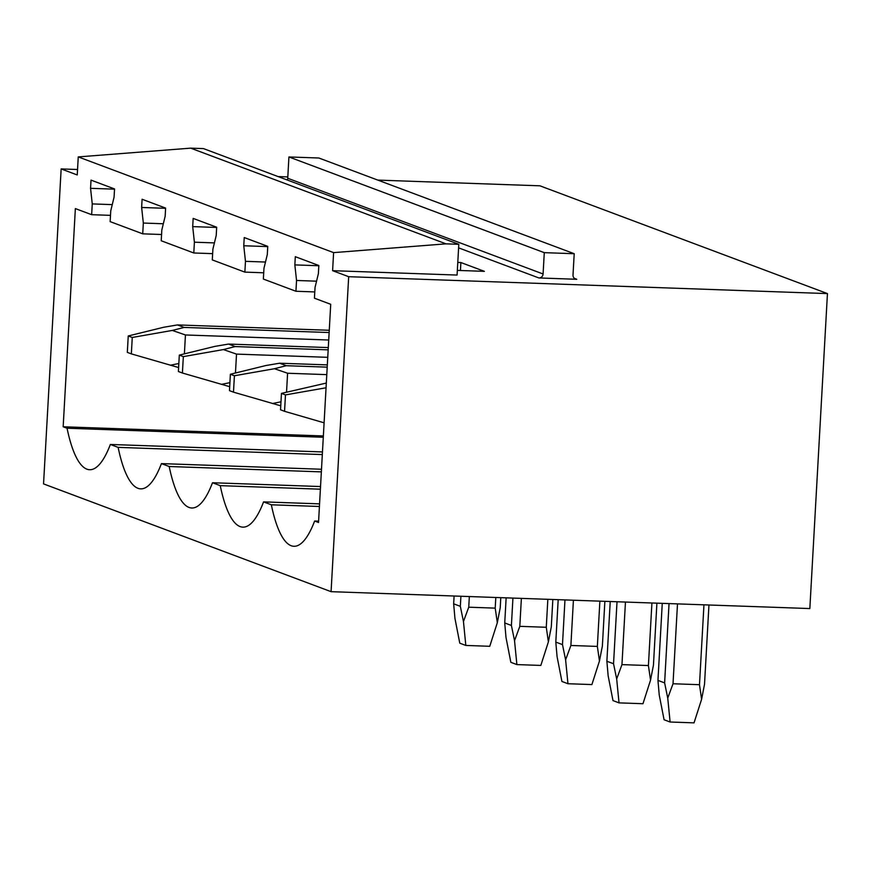 <?xml version="1.0" encoding="UTF-8"?>
<svg xmlns="http://www.w3.org/2000/svg" width="871" height="871" viewBox="0 0 871 871"><rect width="100%" height="100%" fill="white"/><g stroke="black" fill="none" stroke-linecap="round" stroke-linejoin="round"><path stroke-width="1.31" d="M333.604 252.623L446.028 243.847L190.673 148.146L78.248 156.911L333.604 252.623L332.602 270.674L457.079 275.062L458.799 244.305L446.028 243.847M190.673 148.146L203.444 148.593L458.799 244.305M544.277 252.655L574.207 253.711L573.009 275.04A4.115 3.974 -69.5 0 0 576.765 279.286L538.866 277.947A4.115 3.974 -69.5 0 0 543.09 273.984L544.277 252.655L288.922 156.954L287.735 178.272A4.115 3.974 -69.5 0 1 287.256 180.003M288.922 156.954L318.851 158.01L574.207 253.711M457.787 262.421L460.879 262.53L484.396 271.349L457.34 270.391M332.602 270.674L348.683 276.695L827.45 293.592L539.922 185.817L377.796 180.101M78.248 156.911L77.247 174.962L61.155 168.93L77.552 169.507M278.132 176.584L287.811 176.922M61.155 168.93L43.55 483.895L331.078 591.67L809.845 608.557L827.45 293.592M323.359 435.946L63.169 426.768L75.363 208.594L91.651 214.691L92.25 203.912L90.562 188.321L91.02 180.123L114.547 188.942L114.079 197.14L110.748 210.847L110.149 221.626L142.724 233.831L143.323 223.052L141.635 207.472L142.093 199.263L165.61 208.082L165.152 216.28L161.821 229.988L161.222 240.766L193.798 252.982L194.396 242.192L192.698 226.612L193.155 218.403L216.683 227.222L216.226 235.431L212.894 249.128L212.295 259.906L244.86 272.122L245.47 261.333L243.771 245.753L244.228 237.543L267.756 246.362L267.299 254.572L263.967 268.268L263.358 279.058L295.933 291.262L296.543 280.473L294.844 264.893L295.302 256.695L318.83 265.503L318.372 273.712L315.041 287.408L314.431 298.198L330.719 304.295L318.525 522.48L314.638 521.021A135.985 33.708 92 0 1 293.919 546.28A135.985 33.708 92 0 1 271.327 504.788L319.417 506.487M90.562 188.321L114.526 189.17M92.25 203.912L112.272 204.62M91.651 214.691L110.497 215.355M63.169 426.768L67.045 428.227L323.283 437.264M322.466 451.94L110.356 444.46L118.118 447.367L322.314 454.575M67.045 428.227A135.985 33.708 -88 0 0 89.637 469.719A135.985 33.708 -88 0 0 110.356 444.46M141.635 207.472L165.599 208.311M143.323 223.052L163.334 223.76M142.724 233.831L161.571 234.506M321.497 469.251L161.429 463.601L169.192 466.508L321.355 471.875M118.118 447.367A135.985 33.708 -88 0 0 140.71 488.86A135.985 33.708 -88 0 0 161.429 463.601M192.698 226.612L216.672 227.451M194.396 242.192L214.408 242.9M193.798 252.982L212.644 253.646M320.528 486.551L212.502 482.741L220.254 485.648L320.386 489.186M169.192 466.508A135.985 33.708 -88 0 0 191.783 508A135.985 33.708 -88 0 0 212.502 482.741M243.771 245.753L267.745 246.602M245.47 261.333L265.481 262.04M244.86 272.122L263.717 272.786M319.559 503.863L263.575 501.881L271.327 504.788M220.254 485.648A135.985 33.708 -88 0 0 242.857 527.14A135.985 33.708 -88 0 0 263.575 501.881M348.683 276.695L331.078 591.67M295.933 291.262L314.779 291.927M460.432 270.5L460.879 262.53M294.844 264.893L318.819 265.742M296.543 280.473L316.554 281.181M314.638 521.021L318.59 521.163M329.271 330.283L177.477 324.927L184.14 327.431L329.14 332.537M328.726 340.017L185.447 334.965L172.306 330.436L132.261 337.469L131.347 353.876L178.62 367.54M184.14 327.431L172.306 330.436M178.838 363.501L170.368 365.232M184.391 353.855L185.447 334.965M177.477 324.927L163.781 327.235L128.244 335.966L132.261 337.469M131.347 353.876L127.318 352.374L128.244 335.966M460.901 596.243L460.334 606.325L453.66 603.821L454.934 618.334L459.779 643.179L465.822 645.444L489.752 646.293L497.319 622.721L500.226 607.729L500.792 597.648M454.107 596.004L453.66 603.821M460.334 606.325L463.459 621.535L468.74 607.196L469.338 596.548M468.74 607.196L495.207 608.132L497.319 622.721M495.806 597.473L495.207 608.132M463.459 621.535L465.822 645.444M328.302 347.583L228.55 344.067L235.214 346.571L328.171 349.848M327.757 357.328L236.52 354.105L223.379 349.576L183.335 356.62L182.409 373.017L229.683 386.68M235.214 346.571L223.379 349.576M229.911 382.652L221.441 384.372M235.464 373.006L236.52 354.105M228.55 344.067L214.854 346.386L179.306 355.107L183.335 356.62M182.409 373.017L178.392 371.514L179.306 355.107M512.932 598.083L511.408 625.465L504.734 622.961L505.997 637.474L510.852 662.33L516.884 664.584L540.826 665.433L548.382 641.873L551.299 626.87L552.835 599.488M506.138 597.844L504.734 622.961M511.408 625.465L514.532 640.675L519.813 626.336L521.381 598.377M519.813 626.336L546.28 627.272L548.382 641.873M547.837 599.313L546.28 627.272M514.532 640.675L516.884 664.584M327.333 364.895L279.613 363.207L286.287 365.711L327.202 367.148M326.788 374.628L287.593 373.245L274.452 368.716L234.408 375.76L233.482 392.157L280.756 405.821M286.287 365.711L274.452 368.716M280.985 401.792L272.503 403.523M286.537 392.146L287.593 373.245M279.613 363.207L265.927 365.526L230.38 374.247L234.408 375.76M233.482 392.157L229.465 390.654L230.38 374.247M564.974 599.912L562.481 644.605L555.807 642.101L557.07 656.614L561.926 681.47L567.957 683.724L591.899 684.573L599.455 661.013L602.373 646.01L604.866 601.328M558.18 599.673L555.807 642.101M562.481 644.605L565.606 659.815L570.886 645.476L573.412 600.217M570.886 645.476L597.354 646.413L599.455 661.013M599.879 601.153L597.354 646.413M565.606 659.815L567.957 683.724M325.525 387.867L285.47 394.901L284.556 411.308L323.577 422.664M326.32 383.066L281.453 393.387L285.47 394.901M284.556 411.308L280.538 409.795L281.453 393.387M617.016 601.752L613.543 663.746L606.88 661.252L608.143 675.754L612.999 700.611L619.031 702.875L642.972 703.714L650.528 680.153L653.446 665.15L656.908 603.157M610.223 601.513L606.88 661.252M613.543 663.746L616.679 678.955L621.959 664.617L625.454 602.046M621.959 664.617L648.416 665.553L650.528 680.153M651.922 602.982L648.416 665.553M616.679 678.955L619.031 702.875M669.048 603.592L664.617 682.886L657.953 680.393L659.216 694.906L664.072 719.751L670.104 722.015L694.035 722.854L701.601 699.293L704.519 684.301L708.95 604.997M662.254 603.353L657.953 680.393M664.617 682.886L667.741 698.096L673.022 683.757L677.496 603.886M673.022 683.757L699.489 684.693L701.601 699.293M703.953 604.822L699.489 684.693M667.741 698.096L670.104 722.015M538.866 277.947L458.603 247.865M543.09 273.984L287.735 178.272M576.765 279.286L574.479 278.426"/></g></svg>
